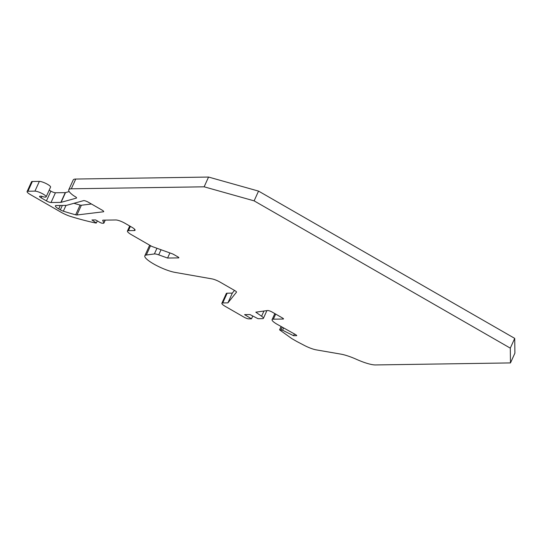 <?xml version="1.0" encoding="UTF-8"?>
<svg xmlns="http://www.w3.org/2000/svg" width="542" height="542" viewBox="0 0 542 542"><rect width="100%" height="100%" fill="white"/><g stroke="black" fill="none" stroke-linecap="round" stroke-linejoin="round"><path stroke-width="0.81" d="M156.95 248.27L154.382 253.941A7.31 1.558 24.4 0 1 154.673 253.92A7.31 1.558 24.4 0 1 158.725 254.862L161.042 249.747M263.954 311.033L261.596 316.223L255.81 312.178L267.585 310.519A3.692 0.786 24.4 0 1 267.734 310.512A3.692 0.786 24.4 0 1 272.348 312.172L282.511 318.012A2.195 0.467 24.4 0 1 283.513 318.933A2.195 0.467 24.4 0 1 283.256 319.028L273.364 319.177L275.675 314.082M73.922 203.311A109.342 23.292 24.4 0 0 80.094 205.052A3.652 0.779 -155.6 0 0 81.225 205.242A3.652 0.779 -155.6 0 0 81.361 205.235L76.937 214.991A3.652 0.779 24.4 0 1 76.801 214.998A3.652 0.779 24.4 0 1 75.67 214.808A109.342 23.292 24.4 0 1 63.36 211.19A3.652 0.779 24.4 0 1 60.338 209.856L58.705 208.914A7.31 1.558 24.4 0 1 55.372 205.845A7.31 1.558 24.4 0 1 56.226 205.526L66.056 205.384A10.23 2.182 -155.6 0 0 66.741 205.296L83.583 200.635A3.652 0.779 24.4 0 1 83.827 200.601A3.652 0.779 24.4 0 1 88.393 202.247L102.045 210.093A3.652 0.779 24.4 0 1 103.712 211.631A3.652 0.779 24.4 0 1 103.414 211.78L103.63 211.312M294.374 334.001L293.595 335.715L282.578 330.241L279.584 329.841L291.671 338.499A2.195 0.467 -155.6 0 0 292.138 338.797L296.203 341.135A10.962 2.337 -155.6 0 0 297.788 342.002L304.421 345.457A12.425 2.649 24.4 0 0 316.338 349.888L340.843 354.122A21.924 4.668 24.4 0 1 356.575 359.38A21.924 4.668 24.4 0 0 375.484 364.942L510.476 362.923L514.9 353.167L514.717 338.377L258.541 191.102L208.562 177.058L75.738 179.043A21.924 4.668 -155.6 0 0 73.197 179.991L68.773 189.747A21.924 4.668 24.4 0 1 71.314 188.799L75.738 179.043M227.159 293.195A7.337 1.565 -155.6 0 0 226.299 293.513L221.874 303.263A7.337 1.565 24.4 0 1 222.735 302.951L227.159 293.195L232.328 293.114L227.904 302.87L222.735 302.951M234.503 290.41L232.328 293.114M150.08 245.424A19.37 4.126 -155.6 0 0 149.253 246.061L144.829 255.81A19.37 4.126 24.4 0 1 146.313 255.031L150.547 245.689M32.378 181.482A7.31 1.558 -155.6 0 0 31.524 181.794L27.1 191.55A7.31 1.558 24.4 0 1 27.954 191.238L32.378 181.482L39.363 181.374L34.939 191.13L27.954 191.238M34.939 191.13A6.579 1.402 24.4 0 1 41.985 193.46A6.579 1.402 24.4 0 1 46.151 196.848L50.575 187.098A6.579 1.402 -155.6 0 0 46.409 183.704A6.579 1.402 -155.6 0 0 39.363 181.374M69.193 191.57L65.507 192.593A3.652 0.779 -155.6 0 1 65.264 192.627L55.433 192.769A3.652 0.779 -155.6 0 1 50.867 191.13L49.186 190.161M91.456 204.009L81.361 205.235M258.541 191.102L254.117 200.858L204.138 186.814L208.562 177.058M514.717 338.377L510.293 348.133L254.117 200.858M510.476 362.923L510.293 348.133M273.364 319.177A10.962 2.337 24.4 0 0 272.084 319.651A10.962 2.337 24.4 0 0 277.077 324.252L296.04 334.854L296.772 335.667L293.595 335.715M261.596 316.223A7.337 1.565 24.4 0 1 263.398 318.337A7.337 1.565 24.4 0 1 262.545 318.649L258.067 318.716L249.93 314.543L244.584 314.624L251.502 318.818L252.775 316.006M221.874 303.263A7.337 1.565 24.4 0 0 225.221 306.345L244.11 317.212A3.672 0.779 -155.6 0 0 248.697 318.859L251.502 318.818M144.829 255.81A19.37 4.126 24.4 0 0 154.883 264.638A19.37 4.126 24.4 0 0 174.964 272.375L211.929 278.879A7.31 1.558 24.4 0 1 219.971 282.057L234.835 290.607A3.652 0.779 24.4 0 1 236.502 292.138A3.652 0.779 24.4 0 1 236.481 292.179L227.904 302.87M154.382 253.941L146.313 255.031M169.897 252.931L167.58 258.046L158.725 254.862M97.309 220.906L96.361 222.992L91.937 219.977L95.595 219.923L99.66 222.261A2.195 0.467 24.4 0 0 102.397 223.243L103.488 223.229A3.652 0.779 -155.6 0 0 103.915 223.067A3.652 0.779 -155.6 0 0 103.888 222.837L102.729 220.54A3.652 0.779 24.4 0 1 102.695 220.309A3.652 0.779 24.4 0 1 103.122 220.154L115.798 219.964A7.31 1.558 24.4 0 1 124.924 223.25L131.74 227.166A7.31 1.558 24.4 0 1 135.073 230.235A7.31 1.558 24.4 0 1 134.22 230.553L128.454 230.635A8.774 1.87 24.4 0 0 127.431 231.014A8.774 1.87 24.4 0 0 131.428 234.7L151.11 246.014A2.195 0.467 -155.6 0 0 152.634 246.718L172.099 253.724A2.195 0.467 24.4 0 1 173.623 254.428L177.864 256.867A2.195 0.467 24.4 0 1 178.86 257.789A2.195 0.467 24.4 0 1 178.603 257.884L167.58 258.046M96.361 222.992L95.697 222.999A121.035 25.786 24.4 0 1 70.955 216.556A11.694 2.493 24.4 0 1 60.982 212.186L30.433 194.619A7.31 1.558 24.4 0 1 27.1 191.55M46.151 196.848A6.579 1.402 24.4 0 1 41.409 196.17L39.979 196.19A3.652 0.779 24.4 0 0 39.552 196.346A3.652 0.779 24.4 0 0 41.219 197.884L41.917 196.353M68.773 189.747A21.924 4.668 24.4 0 0 72.811 195.079A7.31 1.558 -155.6 0 0 74.898 196.448A3.652 0.779 24.4 0 1 76.558 197.986A3.652 0.779 24.4 0 1 76.375 198.108L61.083 202.349A3.652 0.779 24.4 0 1 60.839 202.376L51.009 202.525A3.652 0.779 24.4 0 1 46.443 200.886L41.219 197.884M204.138 186.814L71.314 188.799M76.937 214.991L103.414 211.78M282.578 330.241L283.595 327.998M283.412 318.676L283.256 319.028M178.765 257.531L178.603 257.884M128.454 230.635L130.385 226.387M134.748 229.381L134.22 230.553M102.729 220.54L102.892 220.181M105.121 220.12L103.888 222.837M50.867 191.13L46.443 200.886M51.009 202.525L55.433 192.769M65.264 192.627L60.839 202.376M61.083 202.349L65.507 192.593M76.537 197.762L76.375 198.108M80.094 205.052L75.67 214.808M63.36 211.19L65.995 205.384M60.27 205.465L58.705 208.914M279.753 329.78L281.19 326.616M282.233 327.219L281.074 329.76M60.338 209.856L62.344 205.438M272.084 319.651L274.828 313.594M263.398 318.337L266.901 310.62M127.431 231.014L129.707 226M279.584 329.841L281.074 326.555M103.915 223.067L105.25 220.12"/></g></svg>
